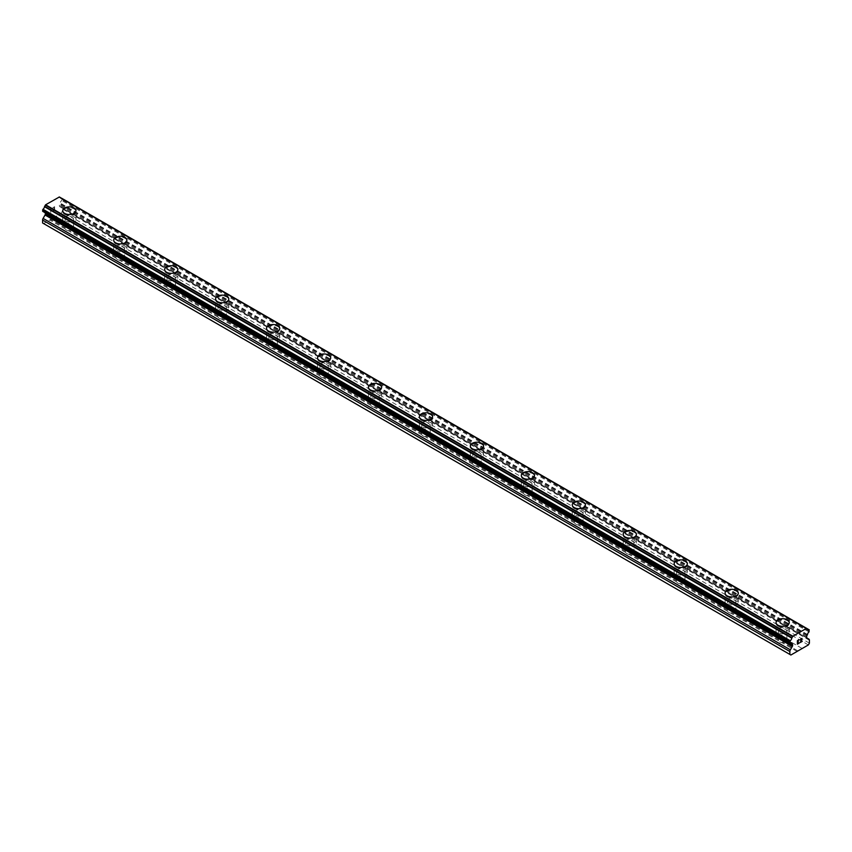 <?xml version="1.0" encoding="UTF-8"?>
<svg xmlns="http://www.w3.org/2000/svg" width="852" height="852" viewBox="0 0 852 852"><rect width="100%" height="100%" fill="white"/><g stroke="black" fill="none" stroke-linecap="round" stroke-linejoin="round"><path stroke-width="0.64" stroke-dasharray="4.26 3.19" d="M70.365 225.993L69.395 225.429A4.207 2.428 0 0 0 65.146 227.857L65.274 228.932A4.207 2.428 0 0 0 66.381 230.061A4.207 2.428 0 0 0 68.33 230.7L69.31 230.274A4.207 2.428 0 0 0 73.549 227.857A4.207 2.428 0 0 0 73.549 227.825L73.432 227.761A4.207 2.428 0 0 0 72.324 226.632A4.207 2.428 0 0 0 70.365 225.993L54.911 217.068L61.11 213.49L62.132 211.722L62.132 208.804A2.407 1.385 120 0 0 61.632 207.707L59.661 206.567A1.203 0.692 -60 0 1 59.416 206.024L59.416 204.97A1.203 0.692 -60 0 1 59.661 204.129L60.236 203.085A2.407 1.385 -60 0 1 61.749 200.518L62.111 198.559M66.381 221.232A4.207 2.428 0 0 0 70.961 221.765A4.207 2.428 0 0 0 73.549 219.518A4.207 2.428 0 0 0 72.324 217.803A4.207 2.428 0 0 0 67.745 217.281A4.207 2.428 0 0 0 65.146 219.518A4.207 2.428 0 0 0 66.381 221.232M75.956 210.7L75.956 210.7A6.603 3.813 180 0 1 71.877 214.225A6.603 3.813 180 0 1 64.677 213.405A6.603 3.813 180 0 1 62.739 210.7L62.739 210.689M121.314 255.408L120.345 254.844A4.207 2.428 0 0 0 116.096 257.272A4.207 2.428 0 0 0 116.096 257.293L116.223 258.348A4.207 2.428 0 0 0 117.331 259.477A4.207 2.428 0 0 0 119.28 260.116L120.26 259.7A4.207 2.428 0 0 0 124.498 257.272A4.207 2.428 0 0 0 124.498 257.24L124.381 257.176A4.207 2.428 0 0 0 123.274 256.047A4.207 2.428 0 0 0 121.314 255.408L73.432 227.761M117.331 250.648A4.207 2.428 0 0 0 121.911 251.18A4.207 2.428 0 0 0 124.498 248.933A4.207 2.428 0 0 0 123.274 247.218A4.207 2.428 0 0 0 118.694 246.697A4.207 2.428 0 0 0 116.096 248.933A4.207 2.428 0 0 0 117.331 250.648M126.905 240.115L126.905 240.115A6.603 3.813 180 0 1 122.826 243.64A6.603 3.813 180 0 1 115.627 242.82A6.603 3.813 180 0 1 113.689 240.115L113.689 240.104M172.264 284.824L171.295 284.259A4.207 2.428 0 0 0 167.045 286.687L167.173 287.763A4.207 2.428 0 0 0 168.281 288.892A4.207 2.428 0 0 0 170.23 289.531L171.209 289.116A4.207 2.428 0 0 0 175.448 286.687A4.207 2.428 0 0 0 175.448 286.655L175.331 286.591A4.207 2.428 0 0 0 174.223 285.463A4.207 2.428 0 0 0 172.264 284.824L124.381 257.176M168.281 280.063A4.207 2.428 0 0 0 172.86 280.596A4.207 2.428 0 0 0 175.448 278.348A4.207 2.428 0 0 0 174.223 276.634A4.207 2.428 0 0 0 169.644 276.112A4.207 2.428 0 0 0 167.045 278.348A4.207 2.428 0 0 0 168.281 280.063M177.855 269.52L177.855 269.53A6.603 3.813 180 0 1 173.776 273.055A6.603 3.813 180 0 1 166.577 272.235A6.603 3.813 180 0 1 164.649 269.53L164.649 269.52M223.213 314.239L222.244 313.674A4.207 2.428 0 0 0 217.995 316.103A4.207 2.428 0 0 0 217.995 316.124L218.123 317.178A4.207 2.428 0 0 0 219.23 318.307A4.207 2.428 0 0 0 221.179 318.946L222.159 318.531A4.207 2.428 0 0 0 226.398 316.103A4.207 2.428 0 0 0 226.398 316.071L226.281 316.007A4.207 2.428 0 0 0 225.173 314.878A4.207 2.428 0 0 0 223.213 314.239L175.331 286.591M219.23 309.478A4.207 2.428 0 0 0 223.81 310.011A4.207 2.428 0 0 0 226.398 307.764A4.207 2.428 0 0 0 225.173 306.049A4.207 2.428 0 0 0 220.593 305.527A4.207 2.428 0 0 0 217.995 307.764A4.207 2.428 0 0 0 219.23 309.478M228.805 298.945L228.805 298.945A6.603 3.813 180 0 1 224.726 302.471A6.603 3.813 180 0 1 217.526 301.651A6.603 3.813 180 0 1 215.599 298.945L215.599 298.945M274.163 343.654L273.194 343.09A4.207 2.428 0 0 0 268.944 345.518L269.072 346.594A4.207 2.428 0 0 0 270.18 347.722A4.207 2.428 0 0 0 272.129 348.362L273.109 347.946A4.207 2.428 0 0 0 277.358 345.518A4.207 2.428 0 0 0 277.347 345.486L277.23 345.422A4.207 2.428 0 0 0 276.123 344.293A4.207 2.428 0 0 0 274.163 343.654L226.281 316.007M270.18 338.894A4.207 2.428 0 0 0 274.759 339.426A4.207 2.428 0 0 0 277.358 337.179A4.207 2.428 0 0 0 276.123 335.464A4.207 2.428 0 0 0 271.543 334.942A4.207 2.428 0 0 0 268.944 337.179A4.207 2.428 0 0 0 270.18 338.894M279.754 328.371L279.754 328.361A6.603 3.813 180 0 1 279.754 328.371A6.603 3.813 180 0 1 275.675 331.886A6.603 3.813 180 0 1 268.476 331.066A6.603 3.813 180 0 1 266.548 328.371A6.603 3.813 180 0 1 266.548 328.361L266.548 328.371M325.113 373.07L324.143 372.505A4.207 2.428 0 0 0 319.894 374.933L320.022 376.009A4.207 2.428 0 0 0 321.129 377.138A4.207 2.428 0 0 0 323.078 377.777L324.058 377.361A4.207 2.428 0 0 0 328.308 374.933A4.207 2.428 0 0 0 328.308 374.912L328.18 374.837A4.207 2.428 0 0 0 327.072 373.708A4.207 2.428 0 0 0 325.113 373.07L277.23 345.422M321.129 368.309A4.207 2.428 0 0 0 325.709 368.841A4.207 2.428 0 0 0 328.308 366.594A4.207 2.428 0 0 0 327.072 364.88A4.207 2.428 0 0 0 322.493 364.358A4.207 2.428 0 0 0 319.894 366.594A4.207 2.428 0 0 0 321.129 368.309M330.704 357.787L330.704 357.776A6.603 3.813 180 0 1 330.704 357.787A6.603 3.813 180 0 1 326.625 361.301A6.603 3.813 180 0 1 319.425 360.481A6.603 3.813 180 0 1 317.498 357.787A6.603 3.813 180 0 1 317.498 357.776L317.498 357.776M376.062 402.485L375.093 401.92A4.207 2.428 0 0 0 370.844 404.349A4.207 2.428 0 0 0 370.844 404.37L370.971 405.424A4.207 2.428 0 0 0 372.079 406.553A4.207 2.428 0 0 0 374.028 407.192L375.008 406.777A4.207 2.428 0 0 0 379.257 404.349A4.207 2.428 0 0 0 379.257 404.327L379.129 404.253A4.207 2.428 0 0 0 378.022 403.124A4.207 2.428 0 0 0 376.062 402.485L328.18 374.837M372.079 397.724A4.207 2.428 0 0 0 376.659 398.257A4.207 2.428 0 0 0 379.257 396.01A4.207 2.428 0 0 0 378.022 394.295A4.207 2.428 0 0 0 373.442 393.773A4.207 2.428 0 0 0 370.844 396.01A4.207 2.428 0 0 0 372.079 397.724M381.653 387.202L381.653 387.191A6.603 3.813 180 0 1 381.653 387.202A6.603 3.813 180 0 1 377.574 390.717A6.603 3.813 180 0 1 370.375 389.897A6.603 3.813 180 0 1 368.447 387.202A6.603 3.813 180 0 1 368.447 387.191L368.447 387.191M427.012 431.9L426.043 431.336A4.207 2.428 0 0 0 421.793 433.764L421.921 434.839A4.207 2.428 0 0 0 423.029 435.968A4.207 2.428 0 0 0 424.988 436.607L425.957 436.192A4.207 2.428 0 0 0 430.207 433.764A4.207 2.428 0 0 0 430.207 433.743L430.079 433.668A4.207 2.428 0 0 0 428.971 432.539A4.207 2.428 0 0 0 427.012 431.9L379.129 404.253M423.029 427.14A4.207 2.428 0 0 0 427.608 427.672A4.207 2.428 0 0 0 430.207 425.425A4.207 2.428 0 0 0 428.971 423.71A4.207 2.428 0 0 0 424.392 423.188A4.207 2.428 0 0 0 421.793 425.425A4.207 2.428 0 0 0 423.029 427.14M432.603 416.617L432.603 416.607A6.603 3.813 180 0 1 432.603 416.617A6.603 3.813 180 0 1 428.524 420.132A6.603 3.813 180 0 1 421.325 419.312A6.603 3.813 180 0 1 419.397 416.617A6.603 3.813 180 0 1 419.397 416.607L419.397 416.607M477.972 461.315L476.992 460.751A4.207 2.428 0 0 0 472.743 463.179A4.207 2.428 0 0 0 472.743 463.2L472.871 464.255A4.207 2.428 0 0 0 473.978 465.384A4.207 2.428 0 0 0 475.938 466.023L476.907 465.607A4.207 2.428 0 0 0 481.156 463.179A4.207 2.428 0 0 0 481.156 463.158L481.029 463.083A4.207 2.428 0 0 0 479.921 461.954A4.207 2.428 0 0 0 477.972 461.315L430.079 433.668M473.978 456.565A4.207 2.428 0 0 0 478.558 457.087A4.207 2.428 0 0 0 481.156 454.84A4.207 2.428 0 0 0 479.921 453.126A4.207 2.428 0 0 0 475.341 452.604A4.207 2.428 0 0 0 472.743 454.84A4.207 2.428 0 0 0 473.978 456.565M483.553 446.033L483.553 446.022A6.603 3.813 180 0 1 483.553 446.033A6.603 3.813 180 0 1 479.474 449.558A6.603 3.813 180 0 1 472.285 448.727A6.603 3.813 180 0 1 470.347 446.033A6.603 3.813 180 0 1 470.347 446.022L470.347 446.022M528.922 490.731L527.942 490.166A4.207 2.428 0 0 0 523.692 492.594L523.82 493.67A4.207 2.428 0 0 0 524.928 494.799A4.207 2.428 0 0 0 526.887 495.438L527.857 495.023A4.207 2.428 0 0 0 532.106 492.594A4.207 2.428 0 0 0 532.106 492.573L531.978 492.499A4.207 2.428 0 0 0 530.871 491.37A4.207 2.428 0 0 0 528.922 490.731L481.029 463.083M524.928 485.981A4.207 2.428 0 0 0 529.507 486.503A4.207 2.428 0 0 0 532.106 484.255A4.207 2.428 0 0 0 530.871 482.541A4.207 2.428 0 0 0 526.291 482.019A4.207 2.428 0 0 0 523.692 484.255A4.207 2.428 0 0 0 524.928 485.981M534.502 475.448L534.502 475.437A6.603 3.813 180 0 1 534.502 475.448A6.603 3.813 180 0 1 530.423 478.973A6.603 3.813 180 0 1 523.235 478.142A6.603 3.813 180 0 1 521.296 475.448A6.603 3.813 180 0 1 521.296 475.437L521.296 475.448M579.871 520.146L578.891 519.582A4.207 2.428 0 0 0 574.642 522.01A4.207 2.428 0 0 0 574.653 522.031L574.77 523.085A4.207 2.428 0 0 0 575.877 524.214A4.207 2.428 0 0 0 577.837 524.853L578.806 524.438A4.207 2.428 0 0 0 583.056 522.01A4.207 2.428 0 0 0 583.056 521.988L582.928 521.914A4.207 2.428 0 0 0 581.82 520.785A4.207 2.428 0 0 0 579.871 520.146L531.978 492.499M575.877 515.396A4.207 2.428 0 0 0 580.457 515.918A4.207 2.428 0 0 0 583.056 513.681A4.207 2.428 0 0 0 581.82 511.956A4.207 2.428 0 0 0 577.241 511.434A4.207 2.428 0 0 0 574.642 513.681A4.207 2.428 0 0 0 575.877 515.396M585.452 504.863L585.452 504.853A6.603 3.813 180 0 1 585.452 504.863A6.603 3.813 180 0 1 581.373 508.388A6.603 3.813 180 0 1 574.184 507.558A6.603 3.813 180 0 1 572.246 504.863A6.603 3.813 180 0 1 572.246 504.853L572.246 504.853M630.821 549.561L629.841 548.997A4.207 2.428 0 0 0 625.602 551.425A4.207 2.428 0 0 0 625.602 551.446L625.719 552.501A4.207 2.428 0 0 0 626.827 553.63A4.207 2.428 0 0 0 628.787 554.269L629.756 553.853A4.207 2.428 0 0 0 634.005 551.425A4.207 2.428 0 0 0 634.005 551.404L633.877 551.329A4.207 2.428 0 0 0 632.77 550.2A4.207 2.428 0 0 0 630.821 549.561L582.928 521.914M626.827 544.811A4.207 2.428 0 0 0 631.407 545.333A4.207 2.428 0 0 0 634.005 543.097A4.207 2.428 0 0 0 632.77 541.371A4.207 2.428 0 0 0 628.19 540.85A4.207 2.428 0 0 0 625.602 543.097A4.207 2.428 0 0 0 626.827 544.811M636.401 534.279L636.401 534.268A6.603 3.813 180 0 1 636.401 534.279A6.603 3.813 180 0 1 632.333 537.804A6.603 3.813 180 0 1 625.134 536.973A6.603 3.813 180 0 1 623.195 534.279A6.603 3.813 180 0 1 623.195 534.268L623.195 534.268M681.77 578.977L680.791 578.412A4.207 2.428 0 0 0 676.552 580.84L676.669 581.916A4.207 2.428 0 0 0 677.777 583.045A4.207 2.428 0 0 0 679.736 583.684L680.705 583.269A4.207 2.428 0 0 0 684.955 580.84A4.207 2.428 0 0 0 684.955 580.819L684.827 580.744A4.207 2.428 0 0 0 683.719 579.616A4.207 2.428 0 0 0 681.77 578.977L633.877 551.329M677.777 574.227A4.207 2.428 0 0 0 682.356 574.749A4.207 2.428 0 0 0 684.955 572.512A4.207 2.428 0 0 0 683.719 570.787A4.207 2.428 0 0 0 679.14 570.265A4.207 2.428 0 0 0 676.552 572.512A4.207 2.428 0 0 0 677.777 574.227M687.351 563.694L687.351 563.683A6.603 3.813 180 0 1 687.351 563.694A6.603 3.813 180 0 1 683.283 567.219A6.603 3.813 180 0 1 676.083 566.388A6.603 3.813 180 0 1 674.145 563.694A6.603 3.813 180 0 1 674.145 563.683L674.145 563.683M732.72 608.392L731.74 607.827A4.207 2.428 0 0 0 727.501 610.256A4.207 2.428 0 0 0 727.501 610.288L727.619 611.331A4.207 2.428 0 0 0 728.726 612.46A4.207 2.428 0 0 0 730.686 613.099L731.655 612.684A4.207 2.428 0 0 0 735.904 610.256A4.207 2.428 0 0 0 735.904 610.234L735.777 610.16A4.207 2.428 0 0 0 734.669 609.031A4.207 2.428 0 0 0 732.72 608.392L684.827 580.744M728.726 603.642A4.207 2.428 0 0 0 733.306 604.164A4.207 2.428 0 0 0 735.904 601.927A4.207 2.428 0 0 0 734.669 600.213A4.207 2.428 0 0 0 730.089 599.68A4.207 2.428 0 0 0 727.501 601.927A4.207 2.428 0 0 0 728.726 603.642M738.311 593.109L738.311 593.098A6.603 3.813 180 0 1 738.311 593.109A6.603 3.813 180 0 1 734.232 596.634A6.603 3.813 180 0 1 727.033 595.804A6.603 3.813 180 0 1 725.095 593.109A6.603 3.813 180 0 1 725.095 593.098L725.095 593.098M779.676 641.875A4.207 2.428 0 0 0 781.635 642.514L782.605 642.099A4.207 2.428 0 0 0 786.854 639.671A4.207 2.428 0 0 0 786.854 639.65L786.726 639.575A4.207 2.428 0 0 0 785.619 638.446A4.207 2.428 0 0 0 783.67 637.807L782.69 637.243A4.207 2.428 0 0 0 778.451 639.671A4.207 2.428 0 0 0 778.451 639.703L778.568 640.747A4.207 2.428 0 0 0 779.676 641.875M779.676 633.057A4.207 2.428 0 0 0 784.255 633.579A4.207 2.428 0 0 0 786.854 631.343A4.207 2.428 0 0 0 785.619 629.628A4.207 2.428 0 0 0 781.039 629.096A4.207 2.428 0 0 0 778.451 631.343A4.207 2.428 0 0 0 779.676 633.057M789.261 622.514L789.261 622.524A6.603 3.813 180 0 1 785.182 626.05A6.603 3.813 180 0 1 777.982 625.219A6.603 3.813 180 0 1 776.044 622.524L776.044 622.514M777.982 634.037A6.603 3.813 0 0 0 785.182 634.857A6.603 3.813 0 0 0 789.261 631.343A6.603 3.813 0 0 0 787.323 628.648A6.603 3.813 0 0 0 780.123 627.817A6.603 3.813 0 0 0 776.044 631.343A6.603 3.813 0 0 0 777.982 634.037M777.982 626.103A6.603 3.813 0 0 0 785.182 626.934A6.603 3.813 0 0 0 789.261 623.408A6.603 3.813 0 0 0 787.323 620.714A6.603 3.813 0 0 0 780.123 619.883A6.603 3.813 0 0 0 776.044 623.408A6.603 3.813 0 0 0 777.982 626.103M727.033 604.622A6.603 3.813 0 0 0 734.232 605.442A6.603 3.813 0 0 0 738.311 601.927A6.603 3.813 0 0 0 736.373 599.222A6.603 3.813 0 0 0 729.174 598.402A6.603 3.813 0 0 0 725.095 601.927A6.603 3.813 0 0 0 727.033 604.622M727.033 596.688A6.603 3.813 0 0 0 734.232 597.518A6.603 3.813 0 0 0 738.311 593.993A6.603 3.813 0 0 0 736.373 591.299A6.603 3.813 0 0 0 729.174 590.468A6.603 3.813 0 0 0 725.095 593.993A6.603 3.813 0 0 0 727.033 596.688M676.083 575.207A6.603 3.813 0 0 0 683.283 576.027A6.603 3.813 0 0 0 687.351 572.512A6.603 3.813 0 0 0 685.423 569.807A6.603 3.813 0 0 0 678.224 568.987A6.603 3.813 0 0 0 674.145 572.512A6.603 3.813 0 0 0 676.083 575.207M676.083 567.272A6.603 3.813 0 0 0 683.283 568.103A6.603 3.813 0 0 0 687.351 564.578A6.603 3.813 0 0 0 685.423 561.883A6.603 3.813 0 0 0 678.224 561.053A6.603 3.813 0 0 0 674.145 564.578A6.603 3.813 0 0 0 676.083 567.272M625.134 545.791A6.603 3.813 0 0 0 632.333 546.611A6.603 3.813 0 0 0 636.401 543.097A6.603 3.813 0 0 0 634.474 540.392A6.603 3.813 0 0 0 627.274 539.572A6.603 3.813 0 0 0 623.195 543.097A6.603 3.813 0 0 0 625.134 545.791M625.134 537.857A6.603 3.813 0 0 0 632.333 538.688A6.603 3.813 0 0 0 636.401 535.163A6.603 3.813 0 0 0 634.474 532.468A6.603 3.813 0 0 0 627.274 531.637A6.603 3.813 0 0 0 623.195 535.163A6.603 3.813 0 0 0 625.134 537.857M574.184 516.376A6.603 3.813 0 0 0 581.373 517.196A6.603 3.813 0 0 0 585.452 513.681A6.603 3.813 0 0 0 583.524 510.976A6.603 3.813 0 0 0 576.325 510.156A6.603 3.813 0 0 0 572.246 513.681A6.603 3.813 0 0 0 574.184 516.376M574.184 508.442A6.603 3.813 0 0 0 581.373 509.262A6.603 3.813 0 0 0 585.452 505.747A6.603 3.813 0 0 0 583.524 503.042A6.603 3.813 0 0 0 576.325 502.222A6.603 3.813 0 0 0 572.246 505.747A6.603 3.813 0 0 0 574.184 508.442M523.235 486.961A6.603 3.813 0 0 0 530.423 487.781A6.603 3.813 0 0 0 534.502 484.255A6.603 3.813 0 0 0 532.575 481.561A6.603 3.813 0 0 0 525.375 480.741A6.603 3.813 0 0 0 521.296 484.255A6.603 3.813 0 0 0 523.235 486.961M523.235 479.026A6.603 3.813 0 0 0 530.423 479.846A6.603 3.813 0 0 0 534.502 476.332A6.603 3.813 0 0 0 532.575 473.627A6.603 3.813 0 0 0 525.375 472.807A6.603 3.813 0 0 0 521.296 476.332A6.603 3.813 0 0 0 523.235 479.026M472.285 457.545A6.603 3.813 0 0 0 479.474 458.365A6.603 3.813 0 0 0 483.553 454.84A6.603 3.813 0 0 0 481.625 452.146A6.603 3.813 0 0 0 474.426 451.326A6.603 3.813 0 0 0 470.347 454.84A6.603 3.813 0 0 0 472.285 457.545M472.285 449.611A6.603 3.813 0 0 0 479.474 450.431A6.603 3.813 0 0 0 483.553 446.917A6.603 3.813 0 0 0 481.625 444.212A6.603 3.813 0 0 0 474.426 443.391A6.603 3.813 0 0 0 470.347 446.917A6.603 3.813 0 0 0 472.285 449.611M421.325 428.13A6.603 3.813 0 0 0 428.524 428.95A6.603 3.813 0 0 0 432.603 425.425A6.603 3.813 0 0 0 430.675 422.73A6.603 3.813 0 0 0 423.476 421.91A6.603 3.813 0 0 0 419.397 425.425A6.603 3.813 0 0 0 421.325 428.13M421.325 420.196A6.603 3.813 0 0 0 428.524 421.016A6.603 3.813 0 0 0 432.603 417.501A6.603 3.813 0 0 0 430.675 414.796A6.603 3.813 0 0 0 423.476 413.976A6.603 3.813 0 0 0 419.397 417.501A6.603 3.813 0 0 0 421.325 420.196M370.375 398.704A6.603 3.813 0 0 0 377.574 399.535A6.603 3.813 0 0 0 381.653 396.01A6.603 3.813 0 0 0 379.715 393.315A6.603 3.813 0 0 0 372.526 392.495A6.603 3.813 0 0 0 368.447 396.01A6.603 3.813 0 0 0 370.375 398.704M370.375 390.78A6.603 3.813 0 0 0 377.574 391.6A6.603 3.813 0 0 0 381.653 388.075A6.603 3.813 0 0 0 379.715 385.381A6.603 3.813 0 0 0 372.526 384.561A6.603 3.813 0 0 0 368.447 388.075A6.603 3.813 0 0 0 370.375 390.78M319.425 369.289A6.603 3.813 0 0 0 326.625 370.119A6.603 3.813 0 0 0 330.704 366.594A6.603 3.813 0 0 0 328.765 363.9A6.603 3.813 0 0 0 321.577 363.069A6.603 3.813 0 0 0 317.498 366.594A6.603 3.813 0 0 0 319.425 369.289M319.425 361.365A6.603 3.813 0 0 0 326.625 362.185A6.603 3.813 0 0 0 330.704 358.66A6.603 3.813 0 0 0 328.765 355.966A6.603 3.813 0 0 0 321.577 355.146A6.603 3.813 0 0 0 317.498 358.66A6.603 3.813 0 0 0 319.425 361.365M268.476 339.873A6.603 3.813 0 0 0 275.675 340.704A6.603 3.813 0 0 0 279.754 337.179A6.603 3.813 0 0 0 277.816 334.485A6.603 3.813 0 0 0 270.627 333.654A6.603 3.813 0 0 0 266.548 337.179A6.603 3.813 0 0 0 268.476 339.873M268.476 331.95A6.603 3.813 0 0 0 275.675 332.77A6.603 3.813 0 0 0 279.754 329.245A6.603 3.813 0 0 0 277.816 326.55A6.603 3.813 0 0 0 270.627 325.73A6.603 3.813 0 0 0 266.548 329.245A6.603 3.813 0 0 0 268.476 331.95M217.526 310.458A6.603 3.813 0 0 0 224.726 311.289A6.603 3.813 0 0 0 228.805 307.764A6.603 3.813 0 0 0 226.866 305.069A6.603 3.813 0 0 0 219.667 304.239A6.603 3.813 0 0 0 215.599 307.764A6.603 3.813 0 0 0 217.526 310.458M217.526 302.535A6.603 3.813 0 0 0 224.726 303.355A6.603 3.813 0 0 0 228.805 299.829A6.603 3.813 0 0 0 226.866 297.135A6.603 3.813 0 0 0 219.667 296.315A6.603 3.813 0 0 0 215.599 299.829A6.603 3.813 0 0 0 217.526 302.535M166.577 281.043A6.603 3.813 0 0 0 173.776 281.874A6.603 3.813 0 0 0 177.855 278.348A6.603 3.813 0 0 0 175.917 275.654A6.603 3.813 0 0 0 168.717 274.823A6.603 3.813 0 0 0 164.649 278.348A6.603 3.813 0 0 0 166.577 281.043M166.577 273.109A6.603 3.813 0 0 0 173.776 273.939A6.603 3.813 0 0 0 177.855 270.414A6.603 3.813 0 0 0 175.917 267.72A6.603 3.813 0 0 0 168.717 266.889A6.603 3.813 0 0 0 164.649 270.414A6.603 3.813 0 0 0 166.577 273.109M115.627 251.628A6.603 3.813 0 0 0 122.826 252.458A6.603 3.813 0 0 0 126.905 248.933A6.603 3.813 0 0 0 124.967 246.239A6.603 3.813 0 0 0 117.768 245.408A6.603 3.813 0 0 0 113.689 248.933A6.603 3.813 0 0 0 115.627 251.628M115.627 243.693A6.603 3.813 0 0 0 122.826 244.524A6.603 3.813 0 0 0 126.905 240.999A6.603 3.813 0 0 0 124.967 238.304A6.603 3.813 0 0 0 117.768 237.474A6.603 3.813 0 0 0 113.689 240.999A6.603 3.813 0 0 0 115.627 243.693M64.677 222.212A6.603 3.813 0 0 0 71.877 223.043A6.603 3.813 0 0 0 75.956 219.518A6.603 3.813 0 0 0 74.017 216.823A6.603 3.813 0 0 0 66.818 215.993A6.603 3.813 0 0 0 62.739 219.518A6.603 3.813 0 0 0 64.677 222.212M64.677 214.278A6.603 3.813 0 0 0 71.877 215.109A6.603 3.813 0 0 0 75.956 211.584A6.603 3.813 0 0 0 74.017 208.889A6.603 3.813 0 0 0 66.818 208.058A6.603 3.813 0 0 0 62.739 211.584A6.603 3.813 0 0 0 64.677 214.278M798.42 641.737L797.589 642.216M799.123 642.941L797.589 643.824M799.133 639.714L797.387 640.715L797.387 644.165M800.326 639.895L800.912 638.681M801.924 638.436L800.901 638.681M802.201 641.162L800.571 642.11M801.87 638.819L800.156 642.578M54.411 207.036L54.411 208.42L54.411 207.047L52.877 207.931L54.411 207.036M54.411 208.42L53.569 208.91L54.411 208.42M53.569 209.134L54.411 208.655L53.58 209.145M54.411 208.655L54.411 210.039L54.411 208.655M54.411 210.039L52.867 210.923L54.411 210.039M52.867 211.158L54.613 210.156L54.613 206.695L52.867 207.696L54.613 206.695L54.613 210.156L52.877 211.158M50.737 208.932L50.737 212.393L50.747 208.932M50.737 212.393L50.939 209.262L50.747 212.393M42.6 223L43.622 223.586L54.911 217.068M44.698 212.34L42.983 211.349A2.407 1.385 -60 0 1 44.016 211.328A2.407 1.385 -60 0 1 44.496 212.169L45.071 212.553A1.203 0.692 -60 0 1 45.284 212.84M61.845 198.41L61.749 198.431A2.407 1.385 -60 0 1 60.716 198.463A2.407 1.385 -60 0 1 60.236 197.621L59.374 196.982M783.67 637.807L735.777 610.16M808.378 644.921L61.11 213.49M802.179 648.5L786.726 639.575M782.69 637.243L735.904 610.234L735.904 601.927M778.451 631.343L778.451 639.671L731.655 612.684M778.568 640.747L730.686 613.099M731.74 607.827L684.955 580.819M727.501 610.288L680.705 583.269M727.619 611.331L679.736 583.684M676.552 572.512L676.552 580.84A4.207 2.428 0 0 0 676.552 580.872L629.756 553.853M680.791 578.412L634.005 551.404L634.005 543.097M676.669 581.916L628.787 554.269M629.841 548.997L583.056 521.988L583.056 513.681M625.602 551.446L578.806 524.438M625.719 552.501L577.837 524.853M578.891 519.582L532.106 492.573M574.653 522.031L527.857 495.023M574.77 523.085L526.887 495.438M523.692 484.255L523.692 492.594A4.207 2.428 0 0 0 523.692 492.616L476.907 465.607M527.942 490.166L481.156 463.158L481.156 454.84M523.82 493.67L475.938 466.023M476.992 460.751L430.207 433.743M472.743 463.2L425.957 436.192M472.871 464.255L424.988 436.607M421.793 425.425L421.793 433.764A4.207 2.428 0 0 0 421.793 433.785L375.008 406.777M426.043 431.336L379.257 404.327L379.257 396.01M421.921 434.839L374.028 407.192M375.093 401.92L328.308 374.912L328.308 366.594M370.844 404.37L324.058 377.361M370.971 405.424L323.078 377.777M319.894 366.594L319.894 374.933A4.207 2.428 0 0 0 319.894 374.955L273.109 347.946M324.143 372.505L277.347 345.486M320.022 376.009L272.129 348.362M268.944 337.179L268.944 345.518A4.207 2.428 0 0 0 268.944 345.539L222.159 318.531M273.194 343.09L226.398 316.071L226.398 307.764M269.072 346.594L221.179 318.946M222.244 313.674L175.448 286.655M217.995 316.124L171.209 289.116M218.123 317.178L170.23 289.531M167.045 278.348L167.045 286.687A4.207 2.428 0 0 0 167.045 286.709L120.26 259.7M171.295 284.259L124.498 257.24L124.498 248.933M167.173 287.763L119.28 260.116M120.345 254.844L73.549 227.825M116.096 257.293L69.31 230.274M116.223 258.348L68.33 230.7M65.146 219.518L65.146 227.857A4.207 2.428 0 0 0 65.146 227.878L50.247 219.273M69.395 225.429L54.485 216.823M65.274 228.932L49.821 220.008M801.753 648.255L786.854 639.65M797.515 650.704L782.605 642.099M809.4 643.153L62.132 211.722M808.899 639.138L61.632 207.707M806.929 637.999L59.661 206.567L806.929 637.999M807.302 634.91L60.034 203.479M807.504 634.516L60.236 203.085M807.387 628.84L60.109 197.408M790.305 642.759L44.496 212.169M791.966 643.771L45.071 212.553L791.806 643.675M790.89 655.018L43.622 223.586M797.089 651.439L781.635 642.514M809.4 640.246L62.132 208.804M806.684 637.456L59.416 206.024M806.684 636.401L59.416 204.97M806.929 635.56L59.661 204.129M809.017 631.95L61.749 200.518M809.4 631.247L62.132 199.815M809.4 630.139L62.132 198.697M807.494 628.989L61.749 198.431M807.504 629.053L60.236 197.621M73.549 227.857L73.549 219.518M175.448 286.687L175.448 278.348M277.358 345.518L277.358 337.179M430.207 433.764L430.207 425.425M532.106 492.594L532.106 484.255M684.955 580.84L684.955 572.512M786.854 639.671L786.854 631.343M789.261 631.343L789.261 623.408M738.311 601.927L738.311 593.993M687.351 572.512L687.351 564.578M636.401 543.097L636.401 535.163M585.452 513.681L585.452 505.747M534.502 484.255L534.502 476.332M483.553 454.84L483.553 446.917M432.603 425.425L432.603 417.501M381.653 396.01L381.653 388.075M330.704 366.594L330.704 358.66M279.754 337.179L279.754 329.245M228.805 307.764L228.805 299.829M177.855 278.348L177.855 270.414M126.905 248.933L126.905 240.999M75.956 219.518L75.956 211.584M62.739 219.518L62.739 211.584M113.689 248.933L113.689 240.999M164.649 278.348L164.649 270.414M215.599 307.764L215.599 299.829M266.548 337.179L266.548 329.245M317.498 366.594L317.498 358.66M368.447 396.01L368.447 388.075M419.397 425.425L419.397 417.501M470.347 454.84L470.347 446.917M521.296 484.255L521.296 476.332M572.246 513.681L572.246 505.747M623.195 543.097L623.195 535.163M674.145 572.512L674.145 564.578M725.095 601.927L725.095 593.993M776.044 631.343L776.044 623.408M727.501 610.256L727.501 601.927M625.602 551.425L625.602 543.097M574.642 522.01L574.642 513.681M472.743 463.179L472.743 454.84M370.844 404.349L370.844 396.01M217.995 316.103L217.995 307.764M116.096 257.272L116.096 248.933M807.984 629.894L60.716 198.463M791.284 642.759L44.016 211.328M790.23 642.791L44.602 212.308"/><path stroke-width="1.28" d="M62.739 210.689A6.603 3.813 180 0 1 66.818 207.174A6.603 3.813 180 0 1 74.017 207.994A6.603 3.813 180 0 1 75.956 210.7A6.603 3.813 180 0 1 71.877 214.214A6.603 3.813 180 0 1 64.677 213.394A6.603 3.813 180 0 1 62.739 210.689A6.603 3.813 180 0 1 66.829 207.174A6.603 3.813 180 0 1 74.017 208.005A6.603 3.813 180 0 1 75.956 210.689M124.967 237.42A6.603 3.813 180 0 1 126.905 240.115A6.603 3.813 180 0 1 122.826 243.629A6.603 3.813 180 0 1 115.627 242.809A6.603 3.813 180 0 1 113.689 240.104A6.603 3.813 180 0 1 117.778 236.59A6.603 3.813 180 0 1 124.967 237.42M113.689 240.104A6.603 3.813 180 0 1 117.768 236.59A6.603 3.813 180 0 1 124.967 237.41A6.603 3.813 180 0 1 126.905 240.104M164.649 269.53A6.603 3.813 180 0 1 168.728 266.016A6.603 3.813 180 0 1 175.917 266.836A6.603 3.813 180 0 1 177.855 269.53M175.917 266.825A6.603 3.813 180 0 1 177.855 269.52A6.603 3.813 180 0 1 173.776 273.045A6.603 3.813 180 0 1 166.577 272.225A6.603 3.813 180 0 1 164.649 269.52A6.603 3.813 180 0 1 168.717 266.005A6.603 3.813 180 0 1 175.917 266.825M215.599 298.945A6.603 3.813 180 0 1 219.667 295.42A6.603 3.813 180 0 1 226.866 296.24A6.603 3.813 180 0 1 228.805 298.945A6.603 3.813 180 0 1 224.726 302.46A6.603 3.813 180 0 1 217.526 301.64A6.603 3.813 180 0 1 215.599 298.945A6.603 3.813 180 0 1 219.678 295.431A6.603 3.813 180 0 1 226.866 296.251A6.603 3.813 180 0 1 228.805 298.945M266.548 328.361A6.603 3.813 180 0 1 270.627 324.836A6.603 3.813 180 0 1 277.816 325.656A6.603 3.813 180 0 1 279.754 328.361A6.603 3.813 180 0 1 275.675 331.875A6.603 3.813 180 0 1 268.476 331.055A6.603 3.813 180 0 1 266.548 328.361A6.603 3.813 180 0 1 270.627 324.846A6.603 3.813 180 0 1 277.816 325.666A6.603 3.813 180 0 1 279.754 328.361M317.498 357.776A6.603 3.813 180 0 1 321.577 354.251A6.603 3.813 180 0 1 328.765 355.071A6.603 3.813 180 0 1 330.704 357.776A6.603 3.813 180 0 1 326.625 361.291A6.603 3.813 180 0 1 319.425 360.471A6.603 3.813 180 0 1 317.498 357.776A6.603 3.813 180 0 1 321.577 354.262A6.603 3.813 180 0 1 328.765 355.082A6.603 3.813 180 0 1 330.704 357.776M379.715 384.497A6.603 3.813 180 0 1 381.653 387.191A6.603 3.813 180 0 1 377.574 390.706A6.603 3.813 180 0 1 370.375 389.886A6.603 3.813 180 0 1 368.447 387.191A6.603 3.813 180 0 1 372.526 383.677A6.603 3.813 180 0 1 379.715 384.497M368.447 387.191A6.603 3.813 180 0 1 372.526 383.666A6.603 3.813 180 0 1 379.715 384.486A6.603 3.813 180 0 1 381.653 387.191M419.397 416.607A6.603 3.813 180 0 1 423.476 413.082A6.603 3.813 180 0 1 430.675 413.912A6.603 3.813 180 0 1 432.603 416.607A6.603 3.813 180 0 1 428.524 420.132A6.603 3.813 180 0 1 421.325 419.301A6.603 3.813 180 0 1 419.397 416.607A6.603 3.813 180 0 1 423.476 413.092A6.603 3.813 180 0 1 430.675 413.912A6.603 3.813 180 0 1 432.603 416.607M481.625 443.338A6.603 3.813 180 0 1 483.553 446.022A6.603 3.813 180 0 1 479.474 449.547A6.603 3.813 180 0 1 472.285 448.716A6.603 3.813 180 0 1 470.347 446.022A6.603 3.813 180 0 1 474.426 442.507A6.603 3.813 180 0 1 481.625 443.338M470.347 446.022A6.603 3.813 180 0 1 474.426 442.497A6.603 3.813 180 0 1 481.625 443.328A6.603 3.813 180 0 1 483.553 446.022M521.296 475.437A6.603 3.813 180 0 1 525.375 471.912A6.603 3.813 180 0 1 532.575 472.743A6.603 3.813 180 0 1 534.502 475.437A6.603 3.813 180 0 1 530.423 478.962A6.603 3.813 180 0 1 523.235 478.132A6.603 3.813 180 0 1 521.296 475.437A6.603 3.813 180 0 1 525.375 471.923A6.603 3.813 180 0 1 532.575 472.753A6.603 3.813 180 0 1 534.502 475.437M572.246 504.853A6.603 3.813 180 0 1 576.325 501.327A6.603 3.813 180 0 1 583.524 502.158A6.603 3.813 180 0 1 585.452 504.853A6.603 3.813 180 0 1 581.373 508.378A6.603 3.813 180 0 1 574.184 507.547A6.603 3.813 180 0 1 572.246 504.853A6.603 3.813 180 0 1 576.325 501.338A6.603 3.813 180 0 1 583.524 502.169A6.603 3.813 180 0 1 585.452 504.853M623.195 534.268A6.603 3.813 180 0 1 627.274 530.743A6.603 3.813 180 0 1 634.474 531.573A6.603 3.813 180 0 1 636.401 534.268A6.603 3.813 180 0 1 632.333 537.793A6.603 3.813 180 0 1 625.134 536.962A6.603 3.813 180 0 1 623.195 534.268A6.603 3.813 180 0 1 627.274 530.753A6.603 3.813 180 0 1 634.474 531.584A6.603 3.813 180 0 1 636.401 534.268M674.145 563.683A6.603 3.813 180 0 1 678.224 560.158A6.603 3.813 180 0 1 685.423 560.989A6.603 3.813 180 0 1 687.351 563.683A6.603 3.813 180 0 1 683.283 567.208A6.603 3.813 180 0 1 676.083 566.378A6.603 3.813 180 0 1 674.145 563.683A6.603 3.813 180 0 1 678.224 560.169A6.603 3.813 180 0 1 685.423 560.999A6.603 3.813 180 0 1 687.351 563.683M736.373 590.415A6.603 3.813 180 0 1 738.311 593.098A6.603 3.813 180 0 1 734.232 596.624A6.603 3.813 180 0 1 727.033 595.793A6.603 3.813 180 0 1 725.095 593.098A6.603 3.813 180 0 1 729.174 589.584A6.603 3.813 180 0 1 736.373 590.415M725.095 593.098A6.603 3.813 180 0 1 729.174 589.573A6.603 3.813 180 0 1 736.373 590.404A6.603 3.813 180 0 1 738.311 593.098M776.044 622.524A6.603 3.813 180 0 1 780.123 618.999A6.603 3.813 180 0 1 787.323 619.83A6.603 3.813 180 0 1 789.261 622.524M787.323 619.819A6.603 3.813 180 0 1 789.261 622.514A6.603 3.813 180 0 1 785.182 626.039A6.603 3.813 180 0 1 777.982 625.208A6.603 3.813 180 0 1 776.044 622.514A6.603 3.813 180 0 1 780.123 618.989A6.603 3.813 180 0 1 787.323 619.819M797.589 640.832L797.589 642.216L797.589 640.832L799.123 639.937L797.589 640.832M797.589 642.216L798.42 641.737M797.589 642.44L797.589 643.824L797.589 642.44M797.589 643.824L799.123 642.941M797.387 644.165L799.123 643.164L797.387 644.176L797.387 640.715L799.123 639.714M800.326 639.895L801.924 638.436M801.498 640.342L800.571 642.11L801.498 640.331M800.571 642.11L802.201 641.162M800.156 642.578L802.201 641.386L800.145 642.578L801.87 639.128L801.466 638.595L800.529 639.777L800.656 639.202L801.732 638.585M791.806 643.675L789.996 642.791L790.251 640.704A2.407 1.385 -60 0 0 791.764 638.137L792.871 636.22L806.397 628.414L807.504 629.053A2.407 1.385 -60 0 0 807.984 629.894A2.407 1.385 -60 0 0 809.017 629.862L809.017 631.95A2.407 1.385 -60 0 0 807.504 634.516L806.929 635.56A1.203 0.692 -60 0 0 806.684 636.401L806.684 637.456A1.203 0.692 -60 0 0 806.929 637.999L808.899 639.138A2.407 1.385 -60 0 1 809.4 640.246L809.4 643.153L808.378 644.921L790.89 655.018L789.868 654.432L789.868 651.514A2.407 1.385 -60 0 1 790.368 649.842L792.339 646.434L45.071 215.002L43.101 218.41A2.407 1.385 120 0 0 42.6 220.082L42.6 223L789.868 654.432M792.339 646.434A1.203 0.692 -60 0 0 792.584 645.592L792.584 644.538A1.203 0.692 -60 0 0 792.339 643.984L790.23 642.791A2.407 1.385 -60 0 1 791.284 642.759A2.407 1.385 -60 0 1 791.764 643.601L790.305 642.759M45.284 212.84A1.203 0.692 -60 0 1 45.316 213.106L45.316 214.161A1.203 0.692 -60 0 1 45.071 215.002M59.374 196.982L806.642 628.414L59.374 196.982L45.603 204.789L44.496 206.706A2.407 1.385 -60 0 1 42.983 209.272L42.983 211.349M806.397 628.414L59.129 196.982M792.871 636.22L45.603 204.789M809.017 629.862L807.494 628.989M792.626 636.508L45.358 205.076M791.891 637.786L44.613 206.354M791.764 638.137L44.496 206.706M790.251 640.704L42.983 209.272M789.868 641.407L42.6 209.975M789.868 642.514L42.6 211.083M792.584 644.538L45.316 213.106M792.584 645.592L45.316 214.161M790.368 649.842L43.101 218.41M789.868 651.514L42.6 220.082M809.272 629.862L62.004 198.431M789.996 642.791L42.728 211.36"/></g></svg>
